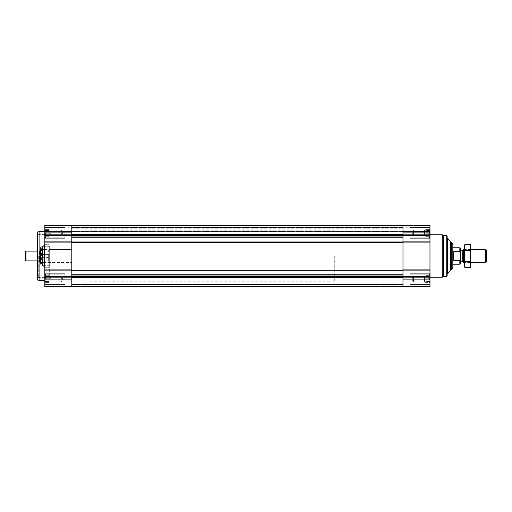<?xml version="1.0" encoding="UTF-8"?>
<svg xmlns="http://www.w3.org/2000/svg" width="512" height="512" viewBox="0 0 512 512"><rect width="100%" height="100%" fill="white"/><g stroke="black" fill="none" stroke-linecap="round" stroke-linejoin="round"><path stroke-width="0.38" stroke-dasharray="2.56 1.92" d="M44.819 270.861L44.819 225.338L71.802 225.338L44.819 225.338L71.802 225.338L71.802 286.662L44.819 286.662L44.819 270.861L71.802 270.861M45.152 233.773L45.152 232.019L45.152 235.296L45.152 233.773L48.909 233.773L48.909 232.896L44.928 232.896L44.928 231.008L44.928 232.896L48.909 232.896L48.909 232.019L45.152 232.019L45.152 230.502L45.152 232.019L48.909 232.019L48.909 231.008L44.928 231.008L44.928 229.626L44.928 231.008L48.909 231.008L48.909 230.502L45.152 230.502L44.928 229.626L45.152 230.502L48.909 230.502L48.909 229.626L44.928 229.626L44.928 229.12L45.152 229.626L48.909 229.626L45.152 229.626L44.928 229.12L45.152 229.626L48.909 229.626L48.909 229.12L44.819 228.934L48.909 229.12L48.909 233.773L45.152 233.773L48.909 233.773L48.909 234.784L44.928 234.784L44.928 236.173L44.928 234.784L48.909 234.784L48.909 235.296L45.152 235.296L44.928 236.173L45.152 235.296L48.909 235.296L48.909 236.173L44.928 236.173L44.928 236.678L45.152 236.173L48.909 236.173L45.152 236.173L44.928 236.678L45.152 236.173L48.909 236.173L48.909 236.678L44.819 236.864L48.909 236.678L48.909 229.626L48.909 232.896L44.928 232.896L48.909 232.896L48.909 232.019L45.152 232.019L48.909 232.019L48.909 231.008L44.928 231.008L48.909 231.008L48.909 230.502L45.152 230.502L48.909 230.502L48.909 229.626L44.928 229.626L48.909 229.626L45.152 229.626L48.909 229.626L48.909 229.12L48.909 233.773L45.152 233.773M45.152 279.981L45.152 278.227L45.152 281.498L45.152 279.981L48.909 279.981L48.909 279.104L44.928 279.104L44.928 277.216L44.928 279.104L48.909 279.104L48.909 278.227L45.152 278.227L45.152 276.704L45.152 278.227L48.909 278.227L48.909 277.216L44.928 277.216L44.928 275.827L44.928 277.216L48.909 277.216L48.909 276.704L45.152 276.704L44.928 275.827L45.152 276.704L48.909 276.704L48.909 275.827L44.928 275.827L44.928 275.322L45.152 275.827L48.909 275.827L45.152 275.827L44.928 275.322L45.152 275.827L48.909 275.827L48.909 275.322L44.819 275.136L48.909 275.322L48.909 279.981L45.152 279.981L48.909 279.981L48.909 280.992L44.928 280.992L44.928 282.374L44.928 280.992L48.909 280.992L48.909 281.498L45.152 281.498L44.928 282.374L45.152 281.498L48.909 281.498L48.909 282.374L44.928 282.374L44.928 282.88L45.152 282.374L48.909 282.374L45.152 282.374L44.928 282.88L45.152 282.374L48.909 282.374L48.909 282.88L44.819 283.066L48.909 282.88L48.909 275.827L48.909 279.104L44.928 279.104L48.909 279.104L48.909 278.227L45.152 278.227L48.909 278.227L48.909 277.216L44.928 277.216L48.909 277.216L48.909 276.704L45.152 276.704L48.909 276.704L48.909 275.827L44.928 275.827L48.909 275.827L45.152 275.827L48.909 275.827L48.909 275.322L48.909 279.981L45.152 279.981M429.869 236.173L429.869 234.784L429.869 236.173L425.888 236.173L425.888 236.678L425.888 229.12L425.888 236.678L425.888 229.12L425.888 236.173L425.069 236.173L425.069 229.626L425.069 236.173L425.069 229.626L425.069 236.173L424.518 235.616L424.518 230.182L424.518 235.616L424.518 230.182L424.518 235.616L413.459 235.616L413.459 230.182L413.459 235.616L413.459 230.182L413.459 235.616L411.885 232.896L413.459 230.182L424.518 230.182L425.888 229.626L425.888 232.896L425.888 229.626L424.518 230.182L413.459 230.182L411.885 232.896L413.459 235.616L424.518 235.616L425.069 236.173L429.638 236.173L429.869 236.678L429.638 236.173L425.888 236.173L429.869 236.173M429.638 233.773L429.638 232.019L429.638 233.773L425.888 233.773L425.888 235.296L425.888 233.773L429.638 233.773M429.978 270.861L429.978 225.338L402.989 225.338L402.989 286.662L429.978 286.662L429.978 270.861L402.989 270.861M429.869 231.008L429.869 232.896L429.869 229.626L429.869 231.008L425.888 231.008L429.869 231.008M429.638 229.626L429.638 230.502L429.869 229.12L429.638 229.626L425.888 229.626L429.638 229.626M429.869 282.374L429.869 280.992L429.869 282.374L425.888 282.374L425.888 282.88L425.888 275.322L425.888 282.88L425.888 275.322L425.888 282.374L425.069 282.374L425.069 275.827L425.069 282.374L425.069 275.827L425.069 282.374L424.518 281.818L424.518 276.384L424.518 281.818L424.518 276.384L424.518 281.818L413.459 281.818L413.459 276.384L413.459 281.818L413.459 276.384L413.459 281.818L411.885 279.104L413.459 276.384L424.518 276.384L425.888 275.827L425.888 279.104L425.888 275.827L424.518 276.384L413.459 276.384L411.885 279.104L413.459 281.818L424.518 281.818L425.069 282.374L429.638 282.374L429.869 282.88L429.638 282.374L425.888 282.374L429.869 282.374M429.638 279.981L429.638 278.227L429.638 279.981L425.888 279.981L425.888 281.498L425.888 279.981L429.638 279.981M429.869 277.216L429.869 279.104L429.869 275.827L429.869 277.216L425.888 277.216L429.869 277.216M429.638 275.827L429.638 276.704L429.869 275.322L429.638 275.827L425.888 275.827L429.638 275.827M429.978 225.338L402.989 225.338L429.978 225.338L429.978 231.546L429.978 225.338M429.978 231.443L429.978 227.789L429.978 231.443L402.989 231.546L402.989 227.789L402.989 231.443L429.978 231.443M429.978 279.104L429.978 273.702L429.978 284.499L429.978 273.702L429.978 283.584L429.978 274.618L429.978 283.584L429.978 274.618L429.978 279.104L402.989 279.104M429.978 232.896L429.978 238.298L429.978 227.501L429.978 238.298L429.978 227.501L429.978 237.382L429.978 228.416L429.978 237.382L429.978 228.416L429.978 232.896L402.989 232.896M429.978 256L429.978 277.261L429.978 256M402.989 235.296L402.989 225.536L402.989 235.584L71.802 235.584L71.802 225.536L71.802 227.584L402.989 227.584L402.989 231.853L402.989 227.584L71.802 227.584L71.802 225.536L71.802 235.296M402.989 231.699L402.989 228.198L402.989 231.699L71.802 231.853L71.802 228.198L71.802 231.699L402.989 231.699M402.989 235.584L402.989 242.496L402.989 235.584L71.802 235.584L71.802 242.496L71.802 235.584M402.989 242.496L402.989 276.704L402.989 242.496L71.802 242.496L71.802 276.704L71.802 270.304L402.989 270.304M402.989 276.704L402.989 286.464L402.989 276.704L71.802 276.704L71.802 286.464L71.802 284.416L402.989 284.416L71.802 284.416L71.802 286.464L402.989 286.464L71.802 286.464L71.802 284.416L402.989 284.416L71.802 284.416L71.802 286.464L71.802 276.704M71.802 227.584L71.802 231.494L71.802 227.584L402.989 227.584L71.802 227.584M78.714 286.464L90.24 286.464L78.714 286.214M71.802 270.304L71.802 242.496M44.819 256L44.819 280.531L44.819 256M44.819 231.309L44.819 225.574L44.819 231.546L44.819 227.789L44.819 231.546L71.802 231.309L71.802 225.574L71.802 231.546L71.802 227.789L71.802 231.546L44.819 231.309M451.238 242.304L451.238 269.696M451.238 256L451.238 269.082L451.238 256M447.763 238.336L447.763 273.664M447.149 235.968L447.149 276.032M446.739 235.558L446.739 276.442M443.661 235.558L443.661 276.442M442.24 234.739L442.24 277.261M409.939 279.104L409.939 273.702L409.939 279.104M409.939 232.896L409.939 238.298L409.939 232.896M429.242 279.104L429.242 274.195L429.242 279.104M429.242 232.896L429.242 237.805L429.242 232.896M429.869 279.104L425.888 279.104L429.869 279.104M429.638 278.227L425.888 278.227L429.638 278.227M429.638 276.704L425.888 276.704L429.638 276.704M429.869 275.322L425.888 275.322L429.869 275.322M429.869 280.992L425.888 280.992L429.869 280.992M429.638 281.498L425.888 281.498L429.638 281.498M429.869 282.88L425.888 282.88L429.869 282.88M429.869 232.896L425.888 232.896L429.869 232.896M429.638 232.019L425.888 232.019L429.638 232.019M429.638 230.502L425.888 230.502L429.638 230.502M429.869 229.12L425.888 229.12L429.869 229.12M429.869 234.784L425.888 234.784L429.869 234.784M429.638 235.296L425.888 235.296L429.638 235.296M429.869 236.678L425.888 236.678L429.869 236.678M39.091 231.469L39.091 280.531M37.459 232.064L37.459 279.936M37.459 256L37.459 277.562L37.459 256M49.312 256L49.312 277.261L49.312 256M71.802 256L71.802 281.76L71.802 256M38.272 256L38.272 277.261L38.272 256M64.851 279.104L64.851 273.702L64.851 279.104M64.851 232.896L64.851 238.298L64.851 232.896M45.555 279.104L45.555 274.195L45.555 279.104M44.819 279.104L44.819 274.618L44.819 283.584L44.819 274.618L44.819 279.104L71.802 279.104M45.555 232.896L45.555 237.805L45.555 232.896M44.819 232.896L44.819 237.382L44.819 228.416L44.819 237.382L44.819 228.416L44.819 232.896L71.802 232.896M61.338 279.104L61.338 276.384L61.338 279.104M50.278 279.104L50.278 276.384L50.278 279.104M49.722 279.104L49.722 275.827L49.722 279.104M48.909 279.981L48.909 280.992L44.928 280.992L48.909 280.992L48.909 281.498L45.152 281.498L48.909 281.498L48.909 282.374L44.928 282.374L48.909 282.374L45.152 282.374L48.909 282.374L48.909 282.88L48.909 279.981M48.909 279.104L48.909 275.827L48.909 279.104M61.338 232.896L61.338 235.616L61.338 232.896M50.278 232.896L50.278 235.616L50.278 232.896M49.722 232.896L49.722 236.173L49.722 232.896M48.909 233.773L48.909 234.784L44.928 234.784L48.909 234.784L48.909 235.296L45.152 235.296L48.909 235.296L48.909 236.173L44.928 236.173L48.909 236.173L45.152 236.173L48.909 236.173L48.909 236.678L48.909 233.773M48.909 232.896L48.909 236.173L48.909 232.896M334.298 256L334.298 281.76L334.298 256M460.23 248.23L460.23 263.77M460.23 256L460.23 262.278L460.23 256M459.821 247.821L459.821 251.693L460.23 252.531M460.23 259.469L459.821 260.307L459.821 264.179M452.87 243.386L452.87 268.614M459.821 260.307L453.69 260.307L453.69 251.693L459.821 251.693M452.058 242.918L452.058 269.082M88.973 256L88.973 281.76L88.973 256M453.69 260.307L453.69 251.693L453.69 260.307M486.4 250.208L486.4 261.792M485.645 249.459L485.645 262.541M463.437 249.459L463.437 262.541M462.688 250.208L462.688 261.792M470.861 246.227L470.861 265.773M470.861 262.541L470.861 249.459L470.861 262.541L464.32 262.541L464.32 249.459L464.32 262.541L464.986 261.875L464.986 250.125L464.986 261.875L470.202 261.875L470.202 250.125L470.202 261.875L470.861 262.541M470.445 267.328L470.445 244.672M470.445 261.664L464.736 261.664L464.736 267.328M470.445 250.336L464.736 250.336L464.736 261.664M464.736 244.672L464.736 250.336M464.32 246.227L464.32 265.773M49.069 257.638L49.069 267.328L49.069 257.638L49.069 265.677L49.069 257.638L43.098 257.638L49.069 257.638M49.069 254.362L49.069 244.672L49.069 254.362L49.069 246.323L49.069 254.362L43.098 254.362L43.098 257.638L43.098 254.362L49.069 254.362M44.659 267.328L49.069 267.328L44.346 267.181L44.346 257.638L44.659 267.328M44.659 244.672L49.069 244.672L44.346 244.819L44.346 254.362L44.659 244.672M40.563 247.315L40.563 264.685L40.563 247.315L41.088 246.746L42.579 246.611L42.579 265.389L42.579 246.611L43.098 246.189L49.312 246.189L49.312 265.811L49.312 246.189M40.563 247.821L40.563 264.179L40.563 247.821L41.382 248.64L42.771 248.64L42.771 263.36L42.771 248.64M42.771 249.459L42.771 262.541L42.771 249.459L44.41 249.459L44.41 262.541L44.41 249.459M44.41 250.125L44.41 261.875L44.41 250.125L48.653 250.125L48.653 261.875L48.653 250.125L49.312 249.459L49.312 262.541L49.312 249.459L71.802 249.459L40.256 249.459L40.256 262.541L40.256 249.459L39.501 250.208L39.501 261.792L39.501 250.208M43.098 265.677L49.069 265.677L43.098 265.677L44.346 267.181L43.098 265.677M43.098 246.323L49.069 246.323L43.098 246.323L44.346 244.819L43.098 246.323M43.098 254.362L44.346 254.362L43.098 254.362M44.346 257.638L43.098 257.638L44.346 257.638L44.346 267.181L44.346 257.638M39.501 256L39.501 260.909L39.501 256M26.01 251.091L26.01 260.909M25.6 251.501L25.6 260.499M429.978 277.171L402.989 277.171M429.978 276.595L402.989 276.595M429.978 269.882L402.989 269.882M429.978 242.118L402.989 242.118M429.978 241.139L402.989 241.139M429.978 235.405L402.989 235.405M429.978 234.829L402.989 234.829M429.978 225.574L402.989 225.574L429.978 225.574M429.978 231.309L402.989 231.309L429.978 231.309M71.802 234.394L402.989 234.394M71.802 234.176L402.989 234.176M71.802 225.696L402.989 225.696L71.802 225.696M71.802 225.85L402.989 225.85L71.802 225.85M71.802 227.418L402.989 227.418L71.802 227.418M71.802 227.68L402.989 227.68L71.802 227.68M71.802 231.494L402.989 231.494L71.802 231.494M71.802 286.304L402.989 286.304L71.802 286.304M71.802 286.15L402.989 286.15L71.802 286.15M71.802 284.582L402.989 284.582L71.802 284.582M71.802 284.774L402.989 284.774L71.802 284.774M71.802 277.824L402.989 277.824M71.802 277.606L402.989 277.606M71.802 276.416L402.989 276.416M71.802 275.014L402.989 275.014M71.802 274.778L402.989 274.778M71.802 241.03L402.989 241.03M71.802 237.222L402.989 237.222M71.802 236.986L402.989 236.986M44.819 225.574L71.802 225.574L44.819 225.574M44.819 231.443L71.802 231.443L44.819 231.443M44.819 234.829L71.802 234.829M44.819 235.405L71.802 235.405M44.819 241.139L71.802 241.139M44.819 242.118L71.802 242.118M44.819 269.882L71.802 269.882M44.819 276.595L71.802 276.595M44.819 277.171L71.802 277.171M450.381 241.875L450.381 270.125M460.723 250.208L460.723 261.792M44.346 254.362L44.346 244.819L44.346 254.362M41.088 246.746L41.088 265.254L41.088 246.746M41.382 248.64L41.382 263.36L41.382 248.64M42.861 246.47L42.861 265.53L42.861 246.47M429.978 231.546L402.989 231.546L429.978 231.546M429.978 227.789L402.989 227.789M71.802 225.536L402.989 225.536M71.802 231.853L402.989 231.853L71.802 231.853M71.802 228.198L402.989 228.198M71.802 286.464L402.989 286.464M44.819 231.546L71.802 231.546L44.819 231.546M44.819 227.789L71.802 227.789M429.978 273.702L409.939 273.702L429.978 273.702M429.978 284.499L409.939 284.499L429.978 284.499M429.978 227.501L409.939 227.501L429.978 227.501M429.978 238.298L409.939 238.298L429.978 238.298M429.978 274.618L429.242 274.195L409.939 274.195L429.242 274.195L429.978 274.618M429.978 283.584L429.242 284.006L409.939 284.006L429.242 284.006L429.978 283.584M429.978 228.416L429.242 227.994L409.939 227.994L429.242 227.994L429.978 228.416M429.978 237.382L429.242 237.805L409.939 237.805L429.242 237.805L429.978 237.382M39.501 261.792L40.256 262.541L71.802 262.541L49.312 262.541L48.653 261.875L44.41 261.875M49.312 234.739L37.459 234.438M49.312 277.261L37.459 277.562M64.851 273.702L44.819 273.702L64.851 273.702M64.851 284.499L44.819 284.499L64.851 284.499M64.851 227.501L44.819 227.501L64.851 227.501M64.851 238.298L44.819 238.298L64.851 238.298M64.851 274.195L45.555 274.195L44.819 274.618L45.555 274.195L64.851 274.195M64.851 284.006L45.555 284.006L44.819 283.584L45.555 284.006L64.851 284.006M64.851 227.994L45.555 227.994L44.819 228.416L45.555 227.994L64.851 227.994M64.851 237.805L45.555 237.805L44.819 237.382L45.555 237.805L64.851 237.805M62.906 279.104L61.338 276.384L50.278 276.384L48.909 275.827L50.278 276.384L61.338 276.384L62.906 279.104L61.338 281.818L50.278 281.818L48.909 282.374L50.278 281.818L61.338 281.818L62.906 279.104M62.906 232.896L61.338 230.182L50.278 230.182L48.909 229.626L50.278 230.182L61.338 230.182L62.906 232.896L61.338 235.616L50.278 235.616L48.909 236.173L50.278 235.616L61.338 235.616L62.906 232.896M88.973 242.918L334.298 242.918M88.973 269.082L334.298 269.082M334.298 230.24L88.973 230.24M334.298 281.76L88.973 281.76M470.861 249.459L464.32 249.459L464.986 250.125L470.202 250.125L470.861 249.459M49.312 265.811L43.098 265.811L40.563 264.685M42.771 263.36L41.382 263.36L40.563 264.179M42.771 262.541L44.41 262.541M39.501 251.091L37.459 251.091M39.501 260.909L37.459 260.909"/><path stroke-width="0.77" d="M429.978 279.104L429.978 225.338L402.989 225.338L402.989 286.662L429.978 286.662L429.978 279.104L402.989 279.104M71.802 270.304L402.989 270.304M44.819 241.139L44.819 286.662L71.802 286.662L71.802 225.338L44.819 225.338L44.819 241.139L71.802 241.139M450.381 241.875L450.381 270.125L451.238 269.696L451.238 242.304L450.381 241.875L447.763 238.336L447.149 238.336M450.381 270.125L447.763 273.664L447.763 238.336M446.739 235.558L446.739 276.442L447.149 276.032L447.149 235.968L446.739 235.558L443.661 235.558L442.24 234.739L429.978 234.739M446.739 276.442L443.661 276.442L443.661 235.558M443.661 276.442L442.24 277.261L442.24 234.739M44.819 280.531L39.091 280.531L39.091 231.469L44.819 231.469M39.091 280.531L37.459 279.936L37.459 232.064L39.091 231.469M459.827 260.294L459.821 264.179L460.23 263.77L460.23 248.23L459.821 247.821L452.87 247.821M460.23 252.531L459.821 251.693L459.821 247.821M459.821 251.693L453.69 251.693L453.69 260.307L459.821 260.307L460.173 259.597M452.058 242.918L452.058 269.082L452.87 268.614L452.87 243.386L451.238 242.918M485.645 249.459L485.645 262.541L486.4 261.792L486.4 250.208L485.645 249.459L470.861 249.459M464.32 262.541L463.437 262.541L463.437 249.459L464.32 249.459M463.437 262.541L462.688 261.792L462.688 250.208L463.437 249.459M470.445 267.328L470.861 265.773L470.861 246.227L470.445 244.672L470.445 267.328L464.736 267.328L464.736 244.672L470.445 244.672M470.445 261.664L464.736 261.664M470.445 250.336L464.736 250.336M464.736 267.328L464.32 265.773L464.32 246.227L464.736 244.672M37.459 260.909L26.01 260.909L26.01 251.091L37.459 251.091M26.01 260.909L25.6 260.499L25.6 251.501L26.01 251.091M429.978 232.896L402.989 232.896M429.978 234.829L402.989 234.829M429.978 235.405L402.989 235.405M429.978 241.139L402.989 241.139M429.978 242.118L402.989 242.118M429.978 269.882L402.989 269.882M429.978 270.861L402.989 270.861M429.978 276.595L402.989 276.595M429.978 277.171L402.989 277.171M71.802 234.176L402.989 234.176M71.802 234.394L402.989 234.394M71.802 235.296L402.989 235.296M71.802 235.584L402.989 235.584M71.802 236.986L402.989 236.986M71.802 237.222L402.989 237.222M71.802 241.03L402.989 241.03M71.802 242.496L402.989 242.496M71.802 274.778L402.989 274.778M71.802 275.014L402.989 275.014M71.802 276.416L402.989 276.416M71.802 276.704L402.989 276.704M71.802 277.606L402.989 277.606M71.802 277.824L402.989 277.824M44.819 279.104L71.802 279.104M44.819 277.171L71.802 277.171M44.819 276.595L71.802 276.595M44.819 270.861L71.802 270.861M44.819 269.882L71.802 269.882M44.819 242.118L71.802 242.118M44.819 235.405L71.802 235.405M44.819 234.829L71.802 234.829M44.819 232.896L71.802 232.896M462.688 261.792L460.723 261.792L460.723 250.208L460.23 249.722M71.802 225.536L402.989 225.536M71.802 286.464L402.989 286.464M447.763 273.664L447.149 273.664M442.24 277.261L429.978 277.261M459.821 264.179L452.87 264.179M452.058 269.082L451.238 269.082M485.645 262.541L470.861 262.541M462.688 250.208L460.723 250.208M460.723 261.792L460.23 262.278"/></g></svg>
